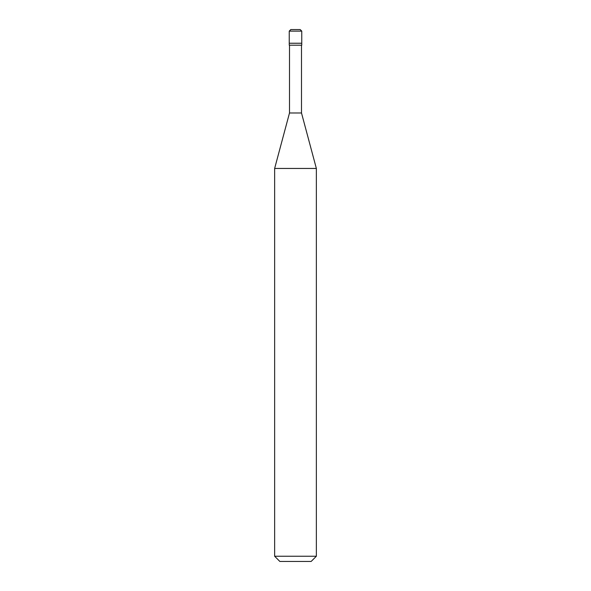 <?xml version="1.0" encoding="UTF-8"?>
<svg xmlns="http://www.w3.org/2000/svg" width="591" height="591" viewBox="0 0 591 591"><rect width="100%" height="100%" fill="white"/><g stroke="black" fill="none" stroke-linecap="round" stroke-linejoin="round"><path stroke-width="0.89" d="M289.243 43.239L301.757 43.239L301.757 31.116L300.191 29.55L290.809 29.55L289.243 31.116L289.243 43.239L289.243 31.116L290.861 29.55L300.139 29.55L301.757 31.116L289.243 31.116L301.757 31.116L301.757 43.239L289.243 43.239L289.243 45.197L289.243 43.239L301.757 43.239L289.243 43.239M279.853 561.45L311.147 561.45L316.362 556.234L316.362 168.45L301.499 112.984L301.499 45.197L301.499 112.984L289.501 112.984L274.638 168.45L274.638 556.234L279.853 561.45L274.638 556.234L274.638 168.45L289.501 112.984L289.501 45.197L289.501 112.984L301.499 112.984L316.362 168.45L274.638 168.45L316.362 168.45L316.362 556.234L274.638 556.234L316.362 556.234L311.147 561.45L279.853 561.45M301.757 45.197L301.757 43.239L301.757 45.197L289.243 45.197L301.757 45.197"/></g></svg>
